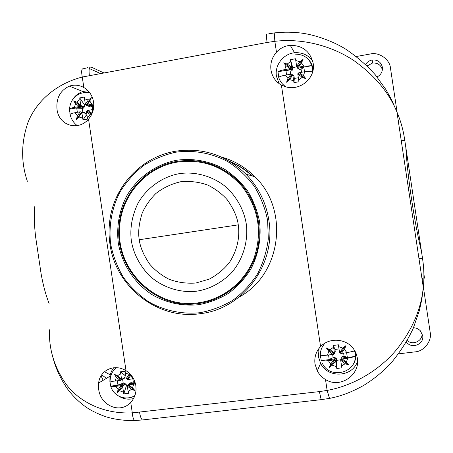 <?xml version="1.0" encoding="UTF-8"?>
<svg xmlns="http://www.w3.org/2000/svg" width="453" height="453" viewBox="0 0 453 453"><rect width="100%" height="100%" fill="white"/><g stroke="black" fill="none" stroke-linecap="round" stroke-linejoin="round"><path stroke-width="0.68" d="M421.941 333.136C423.221 340.724 412.921 345.877 407.219 340.537M406.369 342.026L406.551 342.253C411.856 349.342 424.41 344.201 422.683 335.594L420.367 330.803C418.487 328.85 416.188 327.836 413.476 327.774M377.185 76.908C381.024 74.762 382.757 71.551 382.377 67.265C381.052 62.055 377.666 59.626 372.207 59.977C369.354 60.509 367.151 62.004 365.611 64.468M110.232 374.863L104.467 371.72M398.074 119.558L398.753 121.313L398.074 119.558M106.489 378.312L101.676 374.874M401.267 140.809L404.574 140.277M400.543 121.019L400.854 120.968M401.318 141.155L404.637 140.617M34.694 206.715C33.986 215.656 34.303 225.77 35.645 237.055L41.138 273.997C43.137 285.197 45.781 295.005 49.077 303.419M418.946 258.453L422.275 257.995M421.953 278.465L422.355 278.408L422.224 280.288M396.817 110.328L390.486 68.177C389.925 59.445 378.867 51.71 370.294 53.992L356.307 56.506M101.059 375.848L103.176 380.294M398.589 353.85L415.027 351.868C423.906 351.539 432.207 340.871 430.174 332.338L423.345 286.891M367.156 65.94L372.491 63.063C377.655 62.701 380.956 64.96 382.383 69.847M330.027 398.532L329.507 398.385L327.134 390.429C356.256 385.107 381.89 367.813 397.474 348.504C412.592 329.042 421.199 308.669 423.295 287.395L423.3 287.366C424.319 278.012 424.053 268.335 422.502 258.329L421.449 251.324C414.518 223.454 407.338 175.707 405.803 147.185L404.75 140.181C403.278 130.096 400.673 120.713 396.941 112.021L396.941 112.01C389.053 92.667 374.852 75.634 354.325 60.906C333.657 46.857 304.24 37.882 274.841 41.314C274.433 35.232 274.563 32.401 275.237 32.814C284.127 31.897 293.023 32.01 301.93 33.154C315.39 34.994 332.842 41.093 345.803 49.196C357.009 56.789 366.834 65.323 375.277 74.796L386.001 89.694L391.46 99.49L396.936 112.01M423.872 278.204L424.467 278.125L424.002 274.558M418.997 258.805L422.315 258.34M422.502 258.329L404.75 140.181M77.35 112.299L76.727 108.12L81.71 106.982L69.4 109.19L70.181 114.428C70.606 113.748 72.259 113.171 75.141 112.695L80.181 111.795L81.993 112.078M93.352 109.445L87.769 110.441L92.021 113.652M91.217 115.305L86.432 111.789L87.582 119.105L82.984 119.915L81.834 112.61L78.85 116.931L76.381 119.439L77.389 115.838L80.181 111.795M286.596 74.955L285.945 70.6L291.364 69.371L277.972 71.772L278.793 77.237C280.197 76.353 282.44 75.657 285.52 75.147L291.002 74.167L291.675 74.122L292.026 74.62M304.778 71.71L303.419 75.662L299.263 72.695L304.778 71.71L312.661 71.195L311.834 65.696L298.334 68.12L303.855 67.384L304.512 71.755M303.419 75.662L305.973 78.794L302.247 77.287L297.808 74.111L298.963 81.755L293.957 82.639L292.797 75.005L289.524 79.547L286.596 82.225L287.944 78.414L291.002 74.167M327.462 355.101L328.821 351.256L332.995 354.422L327.462 355.101C324.365 355.514 322.015 355.52 320.413 355.124L321.234 360.599L334.761 358.957L329.206 359.376L328.55 354.965M346.636 352.757L347.298 357.185L341.794 358.108L355.429 356.454L355.237 353.668L354.603 350.939L346.902 352.723L341.335 353.402L340.724 353.408L340.639 352.57L339.591 352.808L342.842 348.125L345.967 345.588L344.444 349.337L341.335 353.402M322.53 363.623C329.795 379.11 355.243 373.51 355.429 356.454L347.734 358.261L342.168 358.935L346.358 362.117L348.884 365.061L345.169 363.668L340.69 360.265L341.845 367.859L336.789 368.465L335.633 360.877L332.326 365.209L329.32 367.406L330.73 363.997L333.821 359.942L328.289 360.616C325.186 361.03 322.836 361.024 321.234 360.599M115.107 381.035L116.336 377.36L120.187 380.412L115.107 381.035C112.208 381.42 110.453 381.369 109.853 380.871L110.634 386.12L123.063 384.614L117.961 384.993L117.333 380.763M135.498 383.918L128.641 384.778L132.508 387.842L135.062 390.65L131.421 389.325L127.287 386.047L128.431 393.317L123.788 393.872L122.644 386.607L119.626 390.741L117.095 392.802L118.159 389.569L120.979 385.707L115.894 386.318C112.995 386.709 111.24 386.641 110.634 386.12M135.826 385.628L136.053 389.11C135.889 394.274 134.116 398.697 130.736 402.377C120.028 414.376 100.373 405.35 98.692 389.325L98.635 383.017C99.87 370.203 114.433 363.357 126.013 370.684C131.444 374.195 134.711 379.178 135.826 385.628M118.867 396.188C123.505 399.048 128.392 399.84 133.533 398.561M93.561 101.999C94.36 108.284 92.797 113.867 88.867 118.76L88.539 119.133C77.916 131.619 58.697 125.368 57.027 109.411C56.036 98.222 60.147 90.464 69.36 86.138C74.23 84.479 79.054 84.938 83.833 87.52C89.207 90.742 92.452 95.572 93.561 101.999M69.87 113.301C70.764 118.443 73.216 122.548 77.231 125.623M313.187 63.346C315.786 77.859 300.458 90.9 286.33 86.993L281.392 85.068C275.605 81.721 272.14 76.716 270.985 70.062C270.135 63.352 271.964 57.395 276.472 52.197C280.231 48.16 284.829 45.866 290.277 45.317C302.587 45.385 310.226 51.393 313.187 63.346M312.7 61.036C308.204 54.96 302.151 52.203 294.546 52.769C283.363 53.737 274.518 65.249 276.426 76.229L279.122 83.624M357.377 358.063C360.514 374.863 340.146 389.002 325.497 379.512C321.958 377.377 319.218 374.501 317.276 370.888L315.005 364.008C314.156 357.287 316.007 351.477 320.565 346.568C329.24 337.264 346.171 338.442 353.482 348.753L356.001 353.147L357.377 358.063M319.059 348.3L318.453 356.851L320.599 363.334C327.91 378.827 353.181 377.258 357.604 360.848M116.336 377.36L114.326 374.206L117.412 375.877L121.534 379.144L120.504 371.805L125.141 371.228L126.177 378.578L129.83 373.702M131.053 375.039L127.848 379.478L133.573 378.776M134.122 379.891L134.581 382.978L129.53 383.833L135.3 383.13M129.53 383.833L128.176 384.767L128.425 385.39L127.304 385.633L128.261 384.976M128.641 384.778L128.176 384.767M127.848 379.478L127.389 379.467L127.423 378.651L126.302 378.889L126.177 378.578M121.823 379.654L120.889 380.26L120.928 379.444L121.659 379.461L125.119 377.202L124.835 375.299L125.674 375.197M120.187 380.412L120.889 380.26M120.979 385.707L123.063 384.614M134.581 382.978L133.307 382.004L131.472 382.23L129.49 383.595M133.307 382.004L132.842 378.867M122.316 379.591L124.349 378.261L124.269 377.757M122.65 379.376L123.222 383.232L117.961 384.993M123.029 384.376L125.051 383.006L125.192 383.957L126.11 383.844L126.393 385.746L127.304 385.633L127.287 386.047M123.222 383.232L125.051 383.006M123.788 393.872L126.393 385.746M120.504 371.805L124.835 375.299M121.659 379.461L121.534 379.144M125.192 383.957L121.931 386.177L122.667 386.194L126.11 383.844M122.667 386.194L122.644 386.607M117.095 392.802L121.931 386.177L121.676 385.554M127.423 378.651L130.509 374.416M128.425 385.39L135.062 390.65M120.928 379.444L114.326 374.206M113.635 367.762L111.546 371.137L110.385 374.263L109.96 376.233L109.886 382.032M328.821 351.256L326.415 348.006L330.005 349.705L334.467 353.091L333.334 345.441L338.391 344.812L339.524 352.474M341.794 358.108L341.692 359.603L340.645 359.841L341.262 357.751L341.805 357.689M342.168 358.935L341.556 358.94M333.844 353.736L333.651 354.274L333.567 353.436L334.541 353.425L335.237 351.426L334.943 349.444L338.991 348.946M332.995 354.422L333.651 354.274M333.821 359.942L334.478 359.795L334.761 358.957M347.298 357.185L344.11 356.398L342.111 356.641L341.76 357.853M344.11 356.398L343.617 353.125M333.974 353.719L334.076 353.431M332.649 354.467L333.142 357.728L329.206 359.376M334.722 358.708L335.129 357.491L335.282 358.476L336.273 358.357L336.573 360.339L340.645 359.846L340.69 360.265M333.142 357.728L335.129 357.491M336.789 368.465L336.573 360.339M333.334 345.441L334.943 349.444M334.541 353.425L334.467 353.091M335.282 358.476L334.62 360.458L335.594 360.452L336.273 358.357M335.594 360.452L335.633 360.877M329.32 367.406L334.62 360.458L334.478 359.795M340.639 352.57L345.967 345.588M341.692 359.603L348.884 365.061M333.567 353.436L326.415 348.006M277.972 71.772C279.376 70.866 281.613 70.153 284.694 69.643L290.175 68.658L286.041 65.702L283.697 62.871L287.208 64.077L291.636 67.242L290.515 59.666L295.52 58.76L296.641 66.342L299.926 61.784L303.063 59.366L301.511 62.91L298.436 67.174L303.952 66.183L311.834 65.696M299.263 72.695L298.68 72.871L298.844 73.697L297.774 73.777L297.808 74.111M298.436 67.174L297.853 67.355L298.334 68.12M291.364 69.371L290.792 67.944L292.015 69.734L292.162 70.725L290.192 71.076L285.945 70.6M290.175 68.658L290.849 68.613M301.528 72.287L301.052 69.128L303.855 67.384M298.374 68.369L299.076 69.485L301.052 69.128M291.404 69.62L292.162 70.725M290.192 71.076L290.662 74.23M298.499 68.573L297.938 68.675L296.641 66.342M296.783 66.851L292.706 67.582L293 69.558L292.015 69.734M291.675 74.122L291.84 74.949L292.768 74.666L294.037 76.472L294.331 78.448L298.346 77.735M283.697 62.871L290.792 67.944L291.715 67.656L293 69.558M293.957 82.639L294.331 78.448M290.515 59.666L292.706 67.582M291.715 67.656L291.636 67.242M292.768 74.666L292.797 75.005M297.853 67.355L297.791 66.687L296.721 66.755M291.84 74.949L286.596 82.225M297.791 66.687L303.063 59.366M298.844 73.697L305.973 78.794M69.4 109.19C69.824 108.488 71.478 107.893 74.36 107.418L79.394 106.512L75.577 103.652L73.624 100.889L76.642 102.106L80.725 105.164L79.705 97.899L84.298 97.067L85.323 104.337L88.318 100L91.41 97.672L89.785 101.093L86.982 105.153L93.765 103.963M87.769 110.441L87.333 110.589L87.605 111.359L86.461 111.455L86.432 111.789M86.982 105.153L86.54 105.3L88.148 106.076L93.188 105.17L93.607 107.967M93.794 104.819L88.114 105.838M81.71 106.982L80.107 106.455L80.17 105.792L83.947 107.044L84.088 107.99L82.27 108.318L76.727 108.12M79.394 106.512L80.107 106.455M92.712 109.558L92.265 106.529L93.188 105.17M88.148 106.076L90.441 106.851L92.265 106.529M81.744 107.225L84.088 107.99M82.27 108.318L82.837 112.118M82.457 111.993L84.79 112.729L84.864 113.21M85.651 104.79L84.569 104.988L84.853 106.88L83.947 107.044M80.894 111.732L81.172 112.508L81.863 112.276L85.838 113.516L86.121 115.407L86.948 115.26M73.624 100.889L80.17 105.792L80.861 105.555L84.853 106.88M82.984 119.915L86.121 115.407M79.705 97.899L84.569 104.988M80.861 105.555L80.725 105.164M81.863 112.276L81.834 112.61M86.54 105.3L86.602 104.637L85.458 104.728L86.563 105.102M85.458 104.728L85.323 104.337M81.172 112.508L76.381 119.439M86.602 104.637L91.41 97.672M87.605 111.359L91.676 114.411M87.95 90.668L82.888 91.506C78.511 92.967 75.062 95.708 72.548 99.728M49.439 329.801C48.805 349.965 54.688 368.538 67.095 385.509C79.7 401.522 102.995 414.212 132.299 412.876C132.621 416.664 133.358 419.223 134.507 420.543C124.399 420.724 114.892 419.472 105.979 416.788C96.308 413.368 88.635 409.376 82.967 404.806C76.88 400.05 71.58 394.563 67.055 388.357C60.43 378.589 55.691 368.198 52.831 357.196M87.559 67.735L83.352 68.748C81.563 68.528 81.206 71.297 82.27 77.044C53.901 84.371 35.357 103.403 27.978 122.508C21.081 142.469 20.872 162.066 27.356 181.296L27.361 181.302M421.449 251.324C414.518 223.454 407.338 175.707 405.803 147.185M134.615 420.627L127.253 420.52M252.593 176.064C245.843 169.733 238.227 164.847 229.739 161.41M230.305 161.749C238.25 165.164 245.407 169.858 251.789 175.826M131.37 240.922C129.739 228.471 131.97 215.855 138.069 203.074C147.327 186.936 163.658 176.347 179.365 173.658C195.107 171.223 214.15 176.126 228.159 188.856C238.057 199.36 244.082 210.962 246.228 223.657C248.544 239.988 243.476 259.478 230.883 273.487C220.526 283.335 209.201 289.218 196.908 291.149C181.104 293.199 162.384 287.865 148.822 275.152C139.258 264.716 133.442 253.306 131.37 240.922M139.241 239.739C137.972 232.315 138.946 223.482 142.168 213.233C145.147 206.319 149.711 199.745 155.86 193.51C163.018 187.865 171.296 183.941 180.702 181.732C190.334 180.877 199.467 182.027 208.097 185.192C215.956 189.269 222.395 194.195 227.412 199.971C233.674 208.929 237.293 217.225 238.272 224.858C239.665 234.654 238.516 248.272 229.637 262.134C224.445 268.884 217.717 274.524 209.45 279.054L195.826 283.034C186.189 283.691 177.123 282.366 168.629 279.071C160.928 274.914 154.643 269.965 149.773 264.229C143.703 255.373 140.192 247.208 139.241 239.739L238.272 224.858M239.212 296.981C281.188 274.767 289.88 210.039 254.892 176.721C245.316 167.129 234.093 160.549 221.234 156.981M176.007 151.16C202.672 147.372 225.973 155.034 245.905 174.133C258.352 187.004 266.002 202.378 268.85 220.26C276.404 264.405 242.972 309.048 200.271 313.674C157.786 320.141 115.447 286.885 109.96 244.139C108.788 236.206 108.743 228.272 109.824 220.339C114.15 185.985 141.931 156.489 176.007 151.16M110.662 244.025C108.556 226.121 111.772 208.08 119.937 192.095C126.228 181.913 134.043 173.114 143.38 165.69C153.414 159.252 164.258 154.745 175.917 152.174C193.674 149.801 211.761 153.057 227.831 161.63C238.068 168.244 246.902 176.472 254.326 186.319C260.735 196.885 265.169 208.261 267.621 220.435L268.306 238.884C266.76 251.189 263.193 262.819 257.593 273.771C250.934 284.059 242.757 292.842 233.063 300.113C222.712 306.324 211.653 310.526 199.892 312.717C182.072 314.501 164.286 310.696 148.731 301.862C138.861 295.135 130.39 286.93 123.324 277.242C117.231 266.896 113.007 255.826 110.662 244.025M198.691 304.705C182.327 306.256 166.959 303.017 152.604 294.994C134.479 283.408 121.908 264.258 118.261 242.887C116.415 226.409 119.213 210.804 126.642 196.075C137.474 177.429 155.991 164.162 177.112 160.175C193.454 158.114 209.02 160.974 223.81 168.754C233.012 174.711 240.945 182.123 247.615 190.973C253.369 200.481 257.349 210.702 259.552 221.653C261.5 238.272 258.357 254.982 250.56 269.597C244.58 278.855 237.236 286.766 228.527 293.312C219.224 298.918 209.28 302.717 198.691 304.705M177.525 161.325C145.889 166.143 120.64 194.909 118.969 227.061C114.92 270.447 155.9 310.418 198.754 303.493C223.572 300.113 245.798 282.338 254.841 258.131C263.833 233.918 258.822 205.158 242.196 185.47C224.518 165.979 202.961 157.933 177.525 161.325M177.633 162.049C203.408 158.663 225.062 167.015 242.587 187.106C258.822 208.935 262.587 232.751 253.884 258.567C244.784 282.179 222.961 299.444 198.641 302.768C156.778 309.507 116.512 271.053 119.586 228.578C120.589 196.2 145.815 166.88 177.633 162.049M205.668 163.29C216.398 165.753 226.177 170.69 234.999 178.097M247.219 273.04C240.475 282.525 232.247 289.784 222.536 294.824M221.398 295.447L227.117 292.932M210.554 163.963L204.388 162.972M398.351 121.381L398.753 121.313M318.414 349.172L318.578 350.265M92.831 109.535L91.602 113.312M90.532 114.858L87.265 117.372M82.667 118.182L78.85 116.931M77.389 115.838L75.141 112.695M285.271 86.625L282.168 83.646M306.879 57.967C310.186 60.764 312.191 64.326 312.898 68.658L313.063 70.181M286.036 86.914C281.647 84.088 279.014 80.073 278.125 74.875M302.247 77.287L298.68 79.938M293.669 80.821L289.524 79.547M287.944 78.414L285.52 75.147M355.662 352.383L355.707 352.689C356.449 358.957 354.489 364.161 349.829 368.312M347.734 358.261L346.358 362.117M345.169 363.668L341.562 366.103M336.505 366.709L332.326 365.209M330.73 363.997L328.289 360.616M134.813 395.769L133.425 396.352M134.7 396.075L130.424 397.7L125.843 398.011M133.748 384.161L132.508 387.842M131.421 389.325L128.12 391.641M123.476 392.196L119.626 390.741M118.159 389.569L115.894 386.318M69.569 108.839C70.17 101.591 73.726 96.478 80.243 93.499L84.926 92.361L89.711 92.706M310.112 61.682L313.216 69.252M321.941 347.621L324.597 343.346M320.475 357.593C319.767 351.953 321.341 347.083 325.203 342.989M355.192 351.449L355.577 353.317M110.045 380.848L110.339 378.193C111.019 373.861 113.018 370.35 116.342 367.672M117.412 375.877L120.702 373.555M125.345 372.983L129.201 374.427M130.679 375.594L132.961 378.855M330.005 349.705L333.595 347.258M338.646 346.636L342.842 348.125M344.444 349.337L346.902 352.723M284.694 69.643L286.041 65.702M287.208 64.077L290.764 61.421M295.769 60.515L299.926 61.784M301.511 62.91L303.952 66.183M74.36 107.418L75.577 103.652M76.642 102.106L79.892 99.586M84.49 98.76L88.318 100M89.785 101.093L92.044 104.241M130.736 402.377L132.299 412.876L319.393 391.596L327.134 390.429L325.497 379.512M320.565 346.568L281.392 85.068M276.472 52.197L274.841 41.314L267.111 42.469L82.27 77.044L83.833 87.52M88.539 119.133L126.013 370.684M103.663 72.808L91.042 67.021C89.23 66.733 88.669 69.547 89.366 75.458M267.111 42.469C266.262 36.365 266.188 33.573 266.885 34.094M321.653 399.784L321.183 399.654L319.393 391.596M139.558 412.304C140.203 416.296 141.132 418.844 142.35 419.959L143.641 419.988M91.042 67.021L89.943 67.237M406.551 342.253L406.483 341.822M372.207 59.977L372.491 63.063M312.796 71.387L312.615 68.454C310.458 59.009 304.569 54.23 294.948 54.128M354.858 350.837L355.429 356.443M110.758 386.33C113.539 396.449 126.245 401.29 134.898 395.531M320.599 363.334L317.276 370.888M109.96 376.233L98.635 383.017M82.888 91.506L69.36 86.138M423.295 287.366L396.941 112.021M294.546 52.769L290.277 45.317M134.513 420.548L142.35 419.959L321.183 399.654L329.507 398.385C340.645 396.318 352.157 391.93 364.025 385.209C374.28 378.81 383.283 371.42 391.047 363.023C400.214 351.992 407.604 340.446 413.21 328.397L419.45 310.328L421.856 299.207L423.295 287.417M274.858 32.859L268.816 33.748M89.332 68.533L100.226 73.443M254.892 176.721L245.905 174.133M119.671 227.01L118.969 227.061M242.593 187.106L243.657 187.253"/></g></svg>
